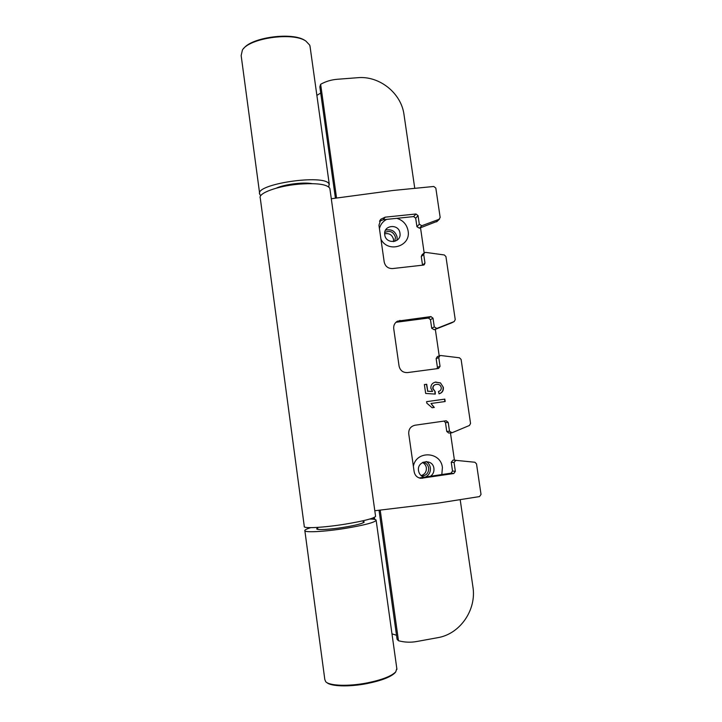 <?xml version="1.0" encoding="UTF-8"?>
<svg xmlns="http://www.w3.org/2000/svg" width="722" height="722" viewBox="0 0 722 722"><rect width="100%" height="100%" fill="white"/><g stroke="black" fill="none" stroke-linecap="round" stroke-linejoin="round"><path stroke-width="1.08" d="M394.753 241.383L395.466 237.294C393.535 231.753 389.97 230.165 384.763 232.529M393.481 241.635L393.535 239.433C392.236 234.849 389.284 232.98 384.673 233.829M421.666 476.06C426.413 475.636 428.76 472.973 428.678 468.064C428.047 464.887 426.197 462.937 423.137 462.197M421.097 475.59C424.834 474.417 426.585 471.827 426.368 467.82C425.935 465.383 424.644 463.614 422.487 462.522M374.303 517.403L374.61 518.676L373.626 519.244M370.585 519.073L374.447 518.459M320.712 93.039L316.877 95.376M396.513 635.27L391.983 633.844M451.467 432.893L448.678 433.029L446.747 431.413L449.508 431.26L452.035 432.758L469.453 425.466L470.554 423.453L461.105 359.421L459.481 357.796L440.754 355.522L439.978 355.594L438.768 357.616L436.142 358.608L437.333 356.614L439.824 355.657M451.584 322.869L454.183 321.57L455.239 319.638L445.934 256.581L444.319 254.965L425.691 252.393L424.419 252.709L423.715 254.415L421.278 256.563L421.973 254.875L424.166 252.935L420.52 227.782M419.202 477.955L450.988 473.181L452.523 471.042L451.241 462.233L453.064 460.076L474.877 462.242L476.511 463.858L481.023 494.417L479.489 496.592L438.092 503.108L374.808 510.743M453.064 460.076L455.907 460.257L454.057 462.432L451.241 462.233M452.523 471.042L455.356 471.34L454.057 462.432M455.356 471.34L453.813 473.515L450.988 473.181M449.508 431.26L448.218 422.406L446.187 420.782L415.033 425.222C410.628 426.305 408.535 429.175 408.742 433.832L414.157 471.773C414.951 475.536 417.19 477.72 420.881 478.316L453.813 473.515M437.045 368.68L437.406 367.272L440.05 366.388L438.768 357.616M440.05 366.388L438.507 368.482L407.488 372.588C402.966 372.723 400.159 370.548 399.067 366.072L393.734 328.718C393.427 325.369 394.69 322.842 397.515 321.155L430.944 316.588L433.019 318.212L430.465 319.647L428.408 318.041L395.927 322.292M451.358 322.978L434.202 329.755L431.72 328.266L434.292 326.931L433.019 318.212M434.292 326.931L436.801 328.438L434.202 329.755M454.138 321.588L436.801 328.438M422.532 265.191L424.969 263.052L423.715 254.415M424.969 263.052L424.229 264.793L423.435 265.091L392.569 268.566C388.075 268.62 385.286 266.436 384.203 262.014L378.951 225.246L380.927 219.19L385.205 217.16L415.989 213.992L418.056 215.616L415.692 218.197L413.643 216.582L383.202 219.741L379.501 221.257M437.162 221.347L419.392 228.197L416.928 226.69L419.302 224.208L418.056 215.616M419.302 224.208L421.801 225.733L419.392 228.197M436.467 221.844L439.057 219.317L421.801 225.733M439.057 219.317L440.158 217.412L435.826 188.099L433.778 186.475L392.994 190.482L331.299 198.749M426.828 403.192L426.603 401.649L444.824 399.131L445.176 401.522L430.989 403.49L434.301 407.443L432.144 407.74L426.828 403.192M440.447 382.877L443.335 387.308C443.669 390.701 442.243 392.867 439.057 393.815L438.48 391.45C440.456 390.918 441.377 389.627 441.241 387.579C440.591 385.124 439.003 384.059 436.467 384.393L435.853 384.51C433.751 385.079 432.83 386.469 433.083 388.68L435.176 391.658L435.294 394.086L425.664 393.445L424.374 384.564L426.72 384.248L427.722 391.162L432.577 391.468L430.881 388.301C430.727 385.115 432.153 383.075 435.158 382.182L440.447 382.877L443.335 387.308M416.928 226.69L415.692 218.197M422.523 265.1L421.278 256.563M431.72 328.266L430.465 319.647M437.406 367.272L436.142 358.608M446.747 431.413L445.474 422.659L444.039 421.088M426.612 401.658L444.824 399.131M444.553 399.176L444.896 401.558M434.039 407.479L430.989 403.49M443.064 387.38C443.407 390.638 442.072 392.777 439.057 393.797M435.592 384.582C433.489 385.142 432.568 386.532 432.821 388.743L433.083 388.68M432.821 388.743L435.176 391.658M434.915 391.712L435.023 394.068M424.383 384.6L426.72 384.248M426.467 384.321L427.722 391.162M427.46 391.225L432.577 391.468M434.861 382.263L435.98 382.019M435.718 382.091L440.176 382.949M305.875 41.082L305.126 40.585C293.078 31.786 251.707 37.12 243.639 48.536M310.162 47.228L309.72 45.143L305.911 41.109C293.24 31.822 249.261 38.004 242.402 50.035L241.157 55.558L259.631 193.379M328.817 186.989L329.097 184.074C325.252 173.569 253.666 184.173 259.758 194.317L260.777 195.671M311.994 183.623C303.041 181.971 284.45 184.336 276.201 188.18M326.822 682.543C330.739 686.451 349.105 687.055 366.776 683.626C381.397 680.666 390.837 677.028 395.105 672.714L395.638 672.001M304.874 530.805L324.819 679.537L325.703 681.685C329.277 685.837 348.356 686.559 366.794 682.985C381.767 679.953 391.423 676.234 395.773 671.839L396.811 668.482M310.74 527.656C307.121 528.757 305.153 529.668 304.819 530.417C303.231 532.809 323.97 531.843 345.585 528.342C364.123 525.219 374.312 522.566 376.153 520.391C376.333 519.533 374.186 519.091 369.709 519.064M317.662 527.944L316.75 528.666C315.731 530.264 329.566 529.605 343.862 527.286C356.19 525.219 363.004 523.45 364.285 521.988L363.184 521.311M329.963 189.191L329.846 188.352C327.174 184.218 316.696 182.828 298.394 184.2C277.131 186.086 257.772 193.37 260.272 198.126L304.287 526.41C302.68 528.712 323.402 527.674 345.017 524.181C363.554 521.085 373.743 518.486 375.593 516.383L375.548 516.04M425.393 477.08C429.058 475.13 430.709 472.044 430.357 467.811C429.897 465.085 428.534 463.001 426.242 461.548M385.53 230.174C391.505 228.82 395.367 231.13 397.118 237.123L396.965 240.318M379.429 228.549C380.503 224.425 382.904 221.374 386.622 219.38M396.82 218.324C403.093 220.3 406.856 224.506 408.111 230.941C411.125 246.283 388.066 253.449 380.954 239.262M399.961 233.17C398.923 223.315 382.985 224.975 384.754 234.785C385.801 244.686 401.766 242.953 399.961 233.17M413.372 466.25C416.26 450.275 440.862 451.458 442.405 467.54L441.828 474.571M430.438 476.312C433.092 474.372 434.247 471.737 433.913 468.397C432.821 458.172 416.702 460.573 418.525 470.726C419.139 474.02 420.998 476.213 424.094 477.278M414.762 188.343L404.013 114.672C401.315 93.174 379.438 75.611 357.724 77.705L337.282 79.276C331.317 79.754 325.766 81.424 320.64 84.284L319.846 86.839L335.414 198.198M379.032 510.237L397.073 639.286L398.472 640.73C404.473 642.354 410.538 642.625 416.675 641.524L437.685 637.688C460.149 634.051 476.746 609.747 472.91 586.796L460.185 499.633M320.64 84.284L336.551 198.045M380.205 510.093L398.472 640.73M454.427 460.167L450.456 432.938M439.211 355.892L435.33 329.313M448.218 422.406L445.474 422.659M422.641 478.262L420.159 477.874M397.813 321.795L399.997 320.378M428.408 318.041L430.944 316.588M383.202 219.741L385.205 217.16M413.643 216.582L415.989 213.992M374.61 518.676L374.718 519.416M419.951 478.172L420.881 478.316M396.423 321.868L397.515 321.155M379.835 220.607L380.927 219.19M439.536 219.046L436.936 221.573M454.183 321.57L451.403 322.96M305.126 40.585L305.911 41.109M309.973 45.883L329.313 184.534M396.938 669.402L376.153 520.391M395.105 672.714L395.773 671.839M317.59 527.394L317.851 529.352M329.846 188.352L375.593 516.383M363.103 520.761L363.374 522.71"/></g></svg>
